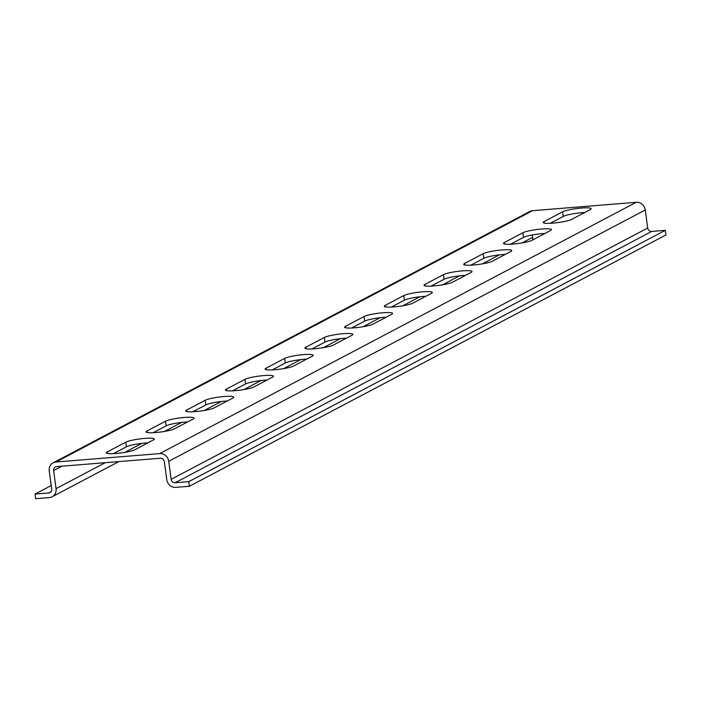 <?xml version="1.0" encoding="UTF-8"?>
<svg xmlns="http://www.w3.org/2000/svg" width="701" height="701" viewBox="0 0 701 701"><rect width="100%" height="100%" fill="white"/><g stroke="black" fill="none" stroke-linecap="round" stroke-linejoin="round"><path stroke-width="1.05" d="M550.215 223.295L563.236 216.425A14.844 2.085 172.3 0 1 582.075 212.666A14.844 2.085 172.3 0 1 584.722 212.499M581.453 208.048A14.844 2.085 172.3 0 1 591.162 208.696A14.844 2.085 172.3 0 1 590.286 209.564L571.701 219.369A14.844 2.085 172.3 0 1 555.464 222.874A14.844 2.085 172.3 0 1 543.152 222.471A14.844 2.085 172.3 0 1 544.029 221.604L562.614 211.798A14.844 2.085 172.3 0 1 581.453 208.048M510.503 244.237L523.524 237.367A14.844 2.085 172.3 0 1 542.364 233.608A14.844 2.085 172.3 0 1 545.01 233.442M541.742 228.99A14.844 2.085 172.3 0 1 551.45 229.639A14.844 2.085 172.3 0 1 550.574 230.506L531.989 240.312A14.844 2.085 172.3 0 1 515.752 243.817A14.844 2.085 172.3 0 1 503.441 243.413A14.844 2.085 172.3 0 1 504.317 242.546L522.902 232.741A14.844 2.085 172.3 0 1 541.742 228.99M470.792 265.18L483.813 258.31A14.844 2.085 172.3 0 1 502.652 254.551A14.844 2.085 172.3 0 1 505.298 254.384M502.03 249.933A14.844 2.085 172.3 0 1 511.739 250.581A14.844 2.085 172.3 0 1 510.863 251.449L492.277 261.254A14.844 2.085 172.3 0 1 476.04 264.759A14.844 2.085 172.3 0 1 463.729 264.356A14.844 2.085 172.3 0 1 464.605 263.488L483.191 253.683A14.844 2.085 172.3 0 1 502.03 249.933M431.089 286.122L444.101 279.252A14.844 2.085 172.3 0 1 462.94 275.493A14.844 2.085 172.3 0 1 465.587 275.327M462.318 270.875A14.844 2.085 172.3 0 1 472.027 271.524A14.844 2.085 172.3 0 1 471.151 272.391L452.566 282.196A14.844 2.085 172.3 0 1 436.329 285.701A14.844 2.085 172.3 0 1 424.017 285.298A14.844 2.085 172.3 0 1 424.894 284.431L443.479 274.626A14.844 2.085 172.3 0 1 462.318 270.875M391.377 307.064L404.389 300.194A14.844 2.085 172.3 0 1 423.238 296.435A14.844 2.085 172.3 0 1 425.875 296.269M422.607 291.818A14.844 2.085 172.3 0 1 432.315 292.466A14.844 2.085 172.3 0 1 431.439 293.333L412.854 303.139A14.844 2.085 172.3 0 1 396.617 306.644A14.844 2.085 172.3 0 1 384.306 306.241A14.844 2.085 172.3 0 1 385.182 305.373L403.767 295.568A14.844 2.085 172.3 0 1 422.607 291.818M351.665 328.007L364.678 321.137A14.844 2.085 172.3 0 1 383.526 317.378A14.844 2.085 172.3 0 1 386.163 317.211M382.895 312.76A14.844 2.085 172.3 0 1 392.604 313.408A14.844 2.085 172.3 0 1 391.728 314.276L373.142 324.081A14.844 2.085 172.3 0 1 356.905 327.586A14.844 2.085 172.3 0 1 344.594 327.183A14.844 2.085 172.3 0 1 345.47 326.315L364.056 316.51A14.844 2.085 172.3 0 1 382.895 312.76M311.954 348.949L324.966 342.079A14.844 2.085 172.3 0 1 343.814 338.32A14.844 2.085 172.3 0 1 346.452 338.154M343.183 333.702A14.844 2.085 172.3 0 1 352.892 334.351A14.844 2.085 172.3 0 1 352.016 335.218L333.431 345.015A14.844 2.085 172.3 0 1 317.194 348.528A14.844 2.085 172.3 0 1 304.882 348.125A14.844 2.085 172.3 0 1 305.759 347.258L324.344 337.453A14.844 2.085 172.3 0 1 343.183 333.702M272.242 369.891L285.263 363.022A14.844 2.085 172.3 0 1 304.103 359.262A14.844 2.085 172.3 0 1 306.74 359.096M303.472 354.636A14.844 2.085 172.3 0 1 313.181 355.293A14.844 2.085 172.3 0 1 312.304 356.161L293.719 365.957A14.844 2.085 172.3 0 1 277.482 369.471A14.844 2.085 172.3 0 1 265.171 369.068A14.844 2.085 172.3 0 1 266.047 368.2L284.632 358.395A14.844 2.085 172.3 0 1 303.472 354.636M232.53 390.834L245.552 383.964A14.844 2.085 172.3 0 1 264.391 380.205A14.844 2.085 172.3 0 1 267.028 380.038M263.76 375.578A14.844 2.085 172.3 0 1 273.469 376.235A14.844 2.085 172.3 0 1 272.593 377.103L254.007 386.899A14.844 2.085 172.3 0 1 237.77 390.413A14.844 2.085 172.3 0 1 225.459 390.01A14.844 2.085 172.3 0 1 226.335 389.143L244.921 379.337A14.844 2.085 172.3 0 1 263.76 375.578M192.819 411.776L205.84 404.906A14.844 2.085 172.3 0 1 224.679 401.147A14.844 2.085 172.3 0 1 227.317 400.981M224.048 396.521A14.844 2.085 172.3 0 1 233.757 397.178A14.844 2.085 172.3 0 1 232.881 398.045L214.296 407.842A14.844 2.085 172.3 0 1 198.059 411.356A14.844 2.085 172.3 0 1 185.747 410.952A14.844 2.085 172.3 0 1 186.624 410.085L205.209 400.28A14.844 2.085 172.3 0 1 224.048 396.521M153.107 432.719L166.128 425.849A14.844 2.085 172.3 0 1 184.968 422.09A14.844 2.085 172.3 0 1 187.605 421.923M184.337 417.463A14.844 2.085 172.3 0 1 194.046 418.12A14.844 2.085 172.3 0 1 193.169 418.988L174.584 428.784A14.844 2.085 172.3 0 1 158.347 432.298A14.844 2.085 172.3 0 1 146.036 431.895A14.844 2.085 172.3 0 1 146.912 431.027L165.497 421.222A14.844 2.085 172.3 0 1 184.337 417.463M116.033 453.486A14.844 2.085 -7.7 0 0 134.872 449.727L153.458 439.93A14.844 2.085 -7.7 0 0 154.334 439.063A14.844 2.085 -7.7 0 0 142.023 438.66A14.844 2.085 -7.7 0 0 125.786 442.165L107.2 451.97A14.844 2.085 -7.7 0 0 106.324 452.837A14.844 2.085 -7.7 0 0 116.033 453.486M35.05 494.074L35.672 498.7L49.289 497.596A8.482 7.842 -117.8 0 0 52.119 496.772A8.482 7.842 -117.8 0 0 56.071 488.632L53.635 470.599A3.768 3.487 62.2 0 1 56.65 466.621L160.31 458.235A3.768 3.487 62.2 0 1 164.323 461.652L166.768 479.686A8.482 7.842 -117.8 0 0 175.793 487.37L189.41 486.266L665.95 234.958L665.328 230.331L188.788 481.64L175.171 482.744A3.768 3.487 62.2 0 1 171.158 479.326L168.722 461.293A8.482 7.842 -117.8 0 0 159.688 453.608L56.027 461.994A8.482 7.842 -117.8 0 0 53.188 462.809A8.482 7.842 -117.8 0 0 49.245 470.958L51.681 488.991A3.768 3.487 62.2 0 1 48.667 492.969L35.05 494.074L51.217 485.548M189.41 486.266L188.788 481.64M168.722 461.293L645.253 209.985L647.698 228.018A3.768 3.487 -117.8 0 0 651.711 231.435L665.328 230.331M532.558 240.005A8.482 7.842 -117.8 0 0 532.611 237.324L532.287 234.949M147.893 442.866A14.844 2.085 -7.7 0 0 126.417 446.791L113.396 453.661M56.027 461.994L532.558 210.686A8.482 7.842 -117.8 0 0 529.728 211.509L53.188 462.809M532.558 210.686L636.228 202.3L159.688 453.608M645.253 209.985A8.482 7.842 -117.8 0 0 636.228 202.3M50.936 491.778L48.667 492.969M53.635 470.599L62.012 466.183M175.171 482.744L651.711 231.435M647.698 228.018L171.158 479.326M532.611 237.324L521.938 242.958M499.314 254.884L482.227 263.9M459.602 275.826L442.515 284.843M419.89 296.768L402.803 305.785M380.187 317.711L363.092 326.727M340.476 338.653L323.38 347.67M300.764 359.595L283.668 368.612M261.052 380.538L243.957 389.554M221.341 401.48L204.245 410.497M181.629 422.423L164.533 431.439M141.917 443.365L124.822 452.382M105.281 462.686L56.071 488.632M107.402 453.442L107.2 451.97M125.786 442.165L126.417 446.791M146.912 431.027L147.114 432.499M165.497 421.222L166.128 425.849M186.624 410.085L186.825 411.557M205.209 400.28L205.84 404.906M226.335 389.143L226.537 390.615M244.921 379.337L245.552 383.964M266.047 368.2L266.249 369.672M284.632 358.395L285.263 363.022M305.759 347.258L305.96 348.73M324.344 337.453L324.966 342.079M345.47 326.315L345.672 327.788M364.056 316.51L364.678 321.137M385.182 305.373L385.384 306.845M403.767 295.568L404.389 300.194M424.894 284.431L425.095 285.903M443.479 274.626L444.101 279.252M464.605 263.488L464.807 264.96M483.191 253.683L483.813 258.31M504.317 242.546L504.518 244.018M522.902 232.741L523.524 237.367M544.029 221.604L544.23 223.076M562.614 211.798L563.236 216.425M118.846 461.591L52.119 496.772"/></g></svg>
